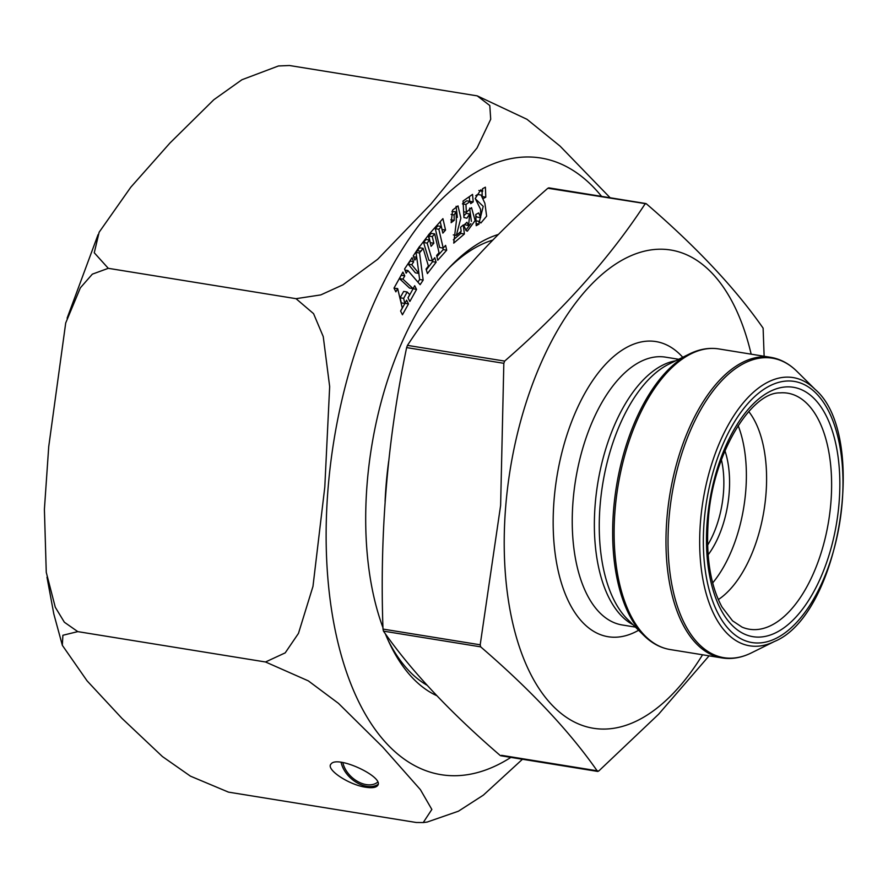 <?xml version="1.0" encoding="UTF-8"?>
<svg xmlns="http://www.w3.org/2000/svg" width="888" height="888" viewBox="0 0 888 888"><rect width="100%" height="100%" fill="white"/><g stroke="black" fill="none" stroke-linecap="round" stroke-linejoin="round"><path stroke-width="1.33" d="M709.079 655.844L658.63 714.207L598.723 771.039L597.424 771.206C569.841 731.59 530.924 690.131 480.663 646.853L480.197 644.799L500.621 505.45L503.829 363.314L504.662 361.094C562.792 310.556 609.59 258.175 645.054 203.963L646.353 203.796C696.614 247.086 735.53 288.533 763.114 328.16L764.135 356.266M598.723 771.039L501.52 755.322M504.662 361.094L407.459 345.377C442.923 291.164 489.721 238.794 547.852 188.245L645.376 203.641M407.459 345.377L406.637 347.596C387.446 439.305 379.565 533.133 382.994 629.081L383.472 631.135C411.055 670.751 449.972 712.198 500.221 755.488M721.411 459.773A69.209 35.276 -80.8 0 1 707.603 545.188M718.325 599.589A105.195 53.613 99.2 0 0 763.991 510.478A105.195 53.613 99.2 0 0 748.739 411.521M712.664 582.928A105.195 53.613 99.2 0 0 738.117 425.541M708.113 554.834A73.36 37.385 99.2 0 0 724.941 450.771M751.159 354.168A242.235 123.454 99.2 0 0 618.381 262.337A242.235 123.454 99.2 0 0 505.805 505.239A242.235 123.454 99.2 0 0 562.814 714.751A242.235 123.454 99.2 0 0 702.552 654.789M265.523 661.982L77.778 631.623L62.893 635.264L62.327 645.31L87.057 680.819L121.867 718.27L162.426 756.554L190.432 776.145L228.471 792.129L416.217 822.488L423.232 822.554L431.846 809.445L420.379 789.621L382.661 747.019L338.45 703.351L308.325 680.874L265.523 661.982L285.203 652.869L298.468 633.388L312.976 586.38L324.797 487.09L329.67 386.591L323.243 336.596L313.564 313.653L296.026 298.679L320.79 294.905L342.935 284.826L377.622 259.318L430.802 204.185L477.045 147.941L490.709 119.258L489.799 105.55L477.233 95.871L527.006 119.314L560.073 146.12L610.145 197.769M365.834 787.245C371.695 788.144 375.524 787.678 377.322 785.847C386.069 777.833 337.618 754.856 331.113 763.913C325.219 769.108 348.695 784.881 365.834 787.245M377.711 782.128A22.455 15.107 41.8 0 1 357.698 781.507A22.455 15.107 41.8 0 1 342.846 762.548M451.148 222.666L452.625 210.079L458.008 205.883L460.85 218.126L456.332 235.387L461.172 231.235L460.617 227.239L463.292 224.953L464.391 233.988L453.735 243.123L456.332 221.634L456.155 211.855L454.09 214.918L454.234 220.313L451.148 222.666M473.204 201.898L470.307 201.432L470.729 203.63L473.204 201.898L472.549 194.405L463.059 201.032L463.958 217.538L466.888 218.193L469.708 213.964L468.609 225.596L466.944 222.278L463.814 225.219L466.1 230.569L467.354 231.191L475.124 220.568L471.528 207.681L466.378 212.254L465.945 204.44L463.225 204.007M462.415 203.874L466.766 200.832L470.296 201.41L465.945 204.44M402.941 279.143L413.075 288.644L414.696 285.714L416.561 289.455L409.834 301.509L407.981 297.769L409.734 294.638L407.192 291.997L403.651 298.357L404.806 303.463L406.637 300.188L408.491 303.929L402.442 314.774L400.588 311.033L402.275 308.014L397.669 288.589L395.859 291.852L394.006 288.112L402.919 272.117L404.773 275.846L402.941 279.143L399.411 278.577L401.21 275.191M436.818 695.704A237.385 120.979 -80.8 0 1 389.721 643.711A237.385 120.979 -80.8 0 1 385.303 633.699M382.961 627.672A237.385 120.979 -80.8 0 1 450.782 266.089A237.385 120.979 -80.8 0 1 498.446 234.41M482.906 198.723L481.085 195.049L484.904 203.341L486.635 216.195L480.885 222.999L478.987 221.323L479.087 224.109L476.201 225.685L475.768 214.508L478.665 212.931L480.652 217.649L480.608 209.39L475.224 198.49L480.83 189.81L482.628 191.464L482.517 188.744L485.403 187.179L485.78 197.158L482.906 198.723M419.447 246.864L428.138 235.509L429.492 240.026L427.139 243.101L432.412 260.783L434.776 257.709L436.119 262.226L427.428 273.582L426.074 269.064L428.416 266.023L423.132 248.329L420.801 251.382L417.205 250.605M421.334 250.283L419.547 252.969L423.165 280.086L420.124 284.682L407.914 270.54L406.16 273.182L404.573 268.997L412.076 257.675L413.653 261.871L411.755 264.735L418.914 273.415L416.705 257.265L414.84 260.084L413.253 255.888L419.602 246.309M445.598 245.388L446.708 250.194L437.751 260.24L436.641 255.433L439.049 252.747L434.698 233.921L432.301 236.619L433.832 243.245L431.091 246.32L428.449 234.887L442.912 218.648L445.554 230.081L442.846 233.111L441.314 226.496L438.85 229.259L443.201 248.074L445.598 245.388M278.432 65.956L289.488 65.512L278.432 65.978L241.902 79.754L213.808 99.745L169.963 143.012L130.802 187.202L99.145 232.212L94.261 252.769L108.281 268.32L92.33 274.159L80.364 287.834L65.712 322.954L48.729 446.62L44.4 509.346L46.265 572.371L55.278 607.237L64.358 622.222L77.778 631.623M522.455 759.262L483.361 795.137L458.441 811.199L427.272 822.022M492.829 240.071A230.469 117.46 99.2 0 0 448.418 268.587M388.267 640.592A230.469 117.46 99.2 0 0 427.073 685.259M477.233 95.871L289.488 65.512M296.026 298.679L108.281 268.32M413.075 288.644L409.546 288.067L399.411 278.577M416.561 289.455L412.887 288.611M408.025 297.857L413.031 288.889M407.192 291.997L403.674 291.431L400.122 297.791L403.651 298.357M404.806 303.463L401.276 302.897L400.122 297.791M408.491 303.929L404.917 303.263M400.632 311.122L404.961 303.352M397.669 288.589L394.05 288.2M404.773 275.846L401.254 275.28M479.087 224.109L476.112 223.632M480.652 217.649L477.122 217.072L475.824 215.917M482.628 191.464L478.854 190.465M482.228 196.048L482.051 191.375M485.78 197.158L482.484 196.625M479.32 221.889L483.227 206.371L475.202 198.69M475.757 195.693L477.555 194.483L481.085 195.049M478.987 221.323L476.012 220.846M463.858 215.729L466.178 213.386L469.708 213.964M468.609 225.596L464.435 224.642M469.674 201.299L469.275 196.703M463.647 211.81L466.378 212.254M469.608 208.125L471.384 221.378M470.84 223.654L465.778 230.247M419.547 252.969L416.017 252.403L417.804 249.706M423.165 280.086L419.636 279.509L418.825 273.404M417.915 282.129L419.636 279.509M407.914 270.54L404.984 270.063M413.653 261.871L409.967 260.861M411.755 264.735L408.225 264.169L410.123 261.294M418.914 273.415L415.384 272.849L408.225 264.169M416.705 257.265L413.586 256.754M416.661 257.254L416.017 252.403M423.132 248.329L419.602 247.763L417.271 250.816M432.334 260.772L432.589 261.66L426.318 269.863M425.729 238.661L425.963 239.449L423.609 242.535L428.893 260.217L432.412 260.783M436.119 262.226L432.589 261.66M429.492 240.026L425.963 239.449M427.139 243.101L423.609 242.535M464.391 233.988L460.861 233.411L460.65 231.679M453.357 239.849L460.861 233.411M451.948 211.488L456.155 211.855M454.234 220.313L450.849 219.769M457.353 217.416L456.099 206.305M456.332 235.387L453.313 234.898M446.708 250.194L443.179 249.628L442.801 248.018M436.929 256.643L443.179 249.628M434.698 233.921L431.18 233.355L428.771 236.053L432.301 236.619M433.832 243.245L430.303 242.668L428.771 236.053M445.554 230.081L442.024 229.504L440.215 221.678M441.314 226.496L437.795 225.918L435.32 228.693L438.85 229.259M443.201 248.074L439.671 247.508L435.32 228.693M378.022 784.448A24.531 16.506 41.8 0 1 366.666 786.313A24.531 16.506 41.8 0 1 341.092 762.293M503.829 363.314L406.637 347.596M480.197 644.799L382.994 629.081M480.663 646.853L383.472 631.135M385.092 501.52A228.083 116.239 -80.8 0 1 386.213 483.771A228.083 116.239 -80.8 0 1 388.689 461.227M741.991 627.083A119.569 60.939 99.2 0 0 828.659 520.934A119.569 60.939 99.2 0 0 779.853 392.885C751.037 392.252 712.32 454.201 708.313 519.98C705.727 556.31 710.3 585.336 722.011 607.048L732.533 620.812L741.991 627.083M707.303 520.357A126.34 64.391 -80.8 0 1 815.162 399.633A126.34 64.391 -80.8 0 1 797.002 615.895A126.34 64.391 -80.8 0 1 707.303 520.357M682.75 357.287A149.495 76.19 99.2 0 0 604.439 365.512A149.495 76.19 99.2 0 0 554.145 499.078A149.495 76.19 99.2 0 0 638.605 630.258M678.732 359.285L665.478 357.143A135.653 69.131 99.2 0 0 573.126 500.066A135.653 69.131 99.2 0 0 622.177 624.963L635.42 627.106M675.668 360.794A135.653 69.131 99.2 0 0 595.249 503.64A135.653 69.131 99.2 0 0 633 624.708M689.377 354.001L668.797 364.191A137.507 70.074 99.2 0 0 600.155 504.717A137.507 70.074 99.2 0 0 627.55 619.313L643.867 635.464A151.704 77.312 -80.8 0 1 613.652 509.035A151.704 77.312 -80.8 0 1 689.377 354.001C699.278 349.106 709.09 347.419 718.792 348.929A152.259 77.6 99.2 0 0 615.118 509.357A152.259 77.6 99.2 0 0 670.185 649.55L722.044 657.93A152.259 77.6 -80.8 0 1 666.977 517.737A152.259 77.6 -80.8 0 1 770.651 357.32L718.792 348.929M815.151 389.41L796.969 371.406A151.704 77.312 99.2 0 0 669.03 517.993A151.704 77.312 99.2 0 0 751.459 652.858L774.392 641.502C839.926 614.907 868.964 435.298 815.151 389.41A135.875 69.253 99.2 0 0 700.565 520.701A135.875 69.253 99.2 0 0 774.392 641.502M704.206 520.745A132.279 67.421 -80.8 0 1 817.138 394.35A132.279 67.421 -80.8 0 1 798.123 620.79A132.279 67.421 -80.8 0 1 704.206 520.745M510.889 757.386A312.343 159.185 -80.8 0 1 337.029 638.65A312.343 159.185 -80.8 0 1 397.835 256.532A312.343 159.185 -80.8 0 1 601.598 196.392M454.09 214.918L451.093 214.43M597.857 771.45L500.654 755.732M645.92 203.552L548.729 187.834M643.867 635.464C651.725 643.234 660.494 647.929 670.185 649.55M770.651 357.32C780.341 358.941 789.11 363.636 796.969 371.406M722.044 657.93C731.745 659.451 741.547 657.764 751.459 652.858M62.349 645.299L53.813 613.963L46.986 577.2M67.111 318.182L98.057 234.665M423.232 822.566L427.283 822.044"/></g></svg>
